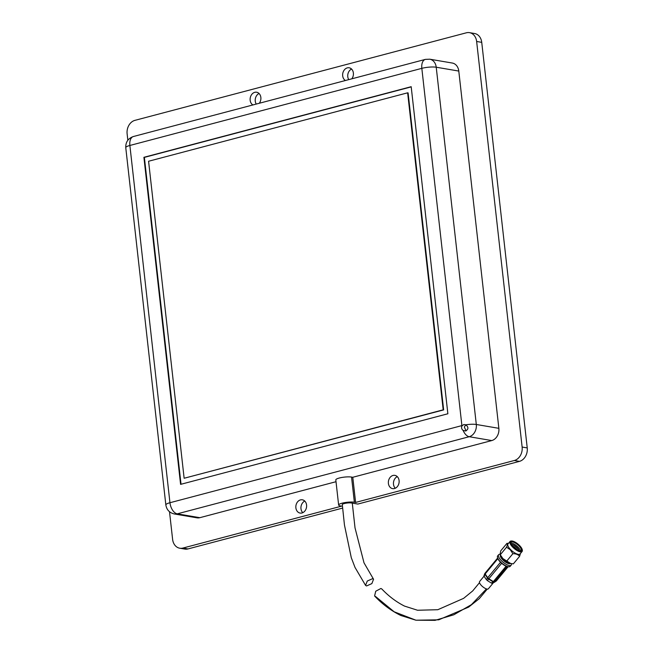 <?xml version="1.0" encoding="UTF-8"?>
<svg xmlns="http://www.w3.org/2000/svg" width="653" height="653" viewBox="0 0 653 653"><rect width="100%" height="100%" fill="white"/><g stroke="black" fill="none" stroke-linecap="round" stroke-linejoin="round"><path stroke-width="0.98" d="M466.56 424.972L465.458 425.495A3.232 2.571 -80.3 0 0 464.389 427.193L466.079 430.874M465.646 430.988L463.14 430.425C461.598 429.217 461.198 427.723 461.94 425.936L463.834 424.515L465.842 424.801C468.65 427.184 468.585 429.241 465.646 430.988M342.319 504.81A5.175 1.069 -6.4 0 1 342.237 504.647A5.175 1.069 -6.4 0 1 344.286 503.545A5.175 1.069 -6.4 0 1 351.485 502.99L357.828 504.067L519.429 461.377L514.327 460.504L355.599 502.435L352.783 477.278L351.543 477.065A8.799 1.812 -6.4 0 0 339.299 478.02A8.799 1.812 -6.4 0 0 335.813 479.89L338.638 505.055A8.799 1.812 173.6 0 0 340.384 505.92L341.625 506.132L182.897 548.063A11.387 9.06 99.7 0 1 179.746 548.21A11.387 9.06 99.7 0 1 172.612 539.378L169.511 511.74M355.599 502.435L354.367 502.222A8.799 1.812 173.6 0 0 342.123 503.177A8.799 1.812 173.6 0 0 338.638 505.055M393.008 475.457A6.726 5.355 -80.3 0 0 388.355 482.257A6.726 5.355 -80.3 0 0 392.616 488.632A6.726 5.355 -80.3 0 0 394.477 488.542A6.726 5.355 -80.3 0 0 399.138 481.734A6.726 5.355 -80.3 0 0 394.877 475.368A6.726 5.355 -80.3 0 0 393.008 475.457M397.285 476.625A6.726 5.355 -80.3 0 0 393.563 481.971A6.726 5.355 -80.3 0 0 395.302 488.24M300.494 499.896A6.726 5.355 -80.3 0 0 295.833 506.704A6.726 5.355 -80.3 0 0 300.094 513.07A6.726 5.355 -80.3 0 0 301.955 512.98A6.726 5.355 -80.3 0 0 306.616 506.181A6.726 5.355 -80.3 0 0 302.355 499.806A6.726 5.355 -80.3 0 0 300.494 499.896M304.763 501.071A6.726 5.355 -80.3 0 0 301.049 506.41A6.726 5.355 -80.3 0 0 302.788 512.678M351.812 78.817A6.726 5.355 -80.3 0 0 353.208 72.067A6.726 5.355 -80.3 0 0 349.159 67.79A6.726 5.355 -80.3 0 0 347.29 67.879A6.726 5.355 -80.3 0 0 342.719 73.699A6.726 5.355 -80.3 0 0 345.421 80.507M351.567 69.047A6.726 5.355 -80.3 0 0 348.759 79.625M259.29 103.264A6.726 5.355 -80.3 0 0 260.686 96.505A6.726 5.355 -80.3 0 0 256.637 92.228A6.726 5.355 -80.3 0 0 254.776 92.318A6.726 5.355 -80.3 0 0 250.205 98.146A6.726 5.355 -80.3 0 0 252.899 104.953M259.045 93.493A6.726 5.355 -80.3 0 0 256.245 104.064M352.783 477.278L491.766 440.563A10.35 8.236 -80.3 0 0 498.859 428.327L458.79 71.063A10.35 8.236 -80.3 0 0 452.3 63.039L429.747 59.194A10.35 8.236 -80.3 0 1 436.228 67.226A10.35 2.13 173.6 0 0 421.83 68.345L461.9 425.601A10.35 2.13 -6.4 0 1 462.21 425.519M143.905 157.308L180.587 484.371L447.868 413.765L411.186 86.694L143.905 157.308L144.37 157.381L181.036 484.257M182.897 548.063L187.999 548.928L342.621 508.083M461.94 425.936A10.35 5.893 75.2 0 1 461.9 425.601L169.951 502.728A10.35 2.13 173.6 0 0 165.846 504.932C166.654 509.813 169.502 512.825 174.392 513.984L196.945 517.821A10.35 8.236 -80.3 0 0 199.818 517.69L336.017 481.71M127.841 140.224L127.123 133.816A11.387 9.06 99.7 0 1 134.926 120.356L466.348 32.805A11.387 9.06 99.7 0 1 469.507 32.65A11.387 9.06 99.7 0 1 476.641 41.482L522.131 447.044A11.387 9.06 99.7 0 1 514.327 460.504M411.202 86.89L144.37 157.381M187.999 548.928A11.387 9.06 99.7 0 1 184.848 549.083L179.746 548.21M469.507 32.65L474.6 33.515A11.387 9.06 99.7 0 1 481.734 42.355L527.232 447.917A11.387 9.06 99.7 0 1 519.429 461.377M443.656 409.896L408.101 92.897L407.635 92.816L148.582 161.25L184.138 478.257L443.656 409.896L443.191 409.823L407.635 92.816M184.138 478.257L443.191 409.823M479.514 582.656L472.707 590.916L463.63 598.344L437.82 609.714L417.553 610.253L404.493 606.082C396.224 601.903 388.657 596.189 381.785 588.941L380.887 588.492L375.72 591.243L374.593 595.993C382.356 604.221 391.106 610.718 400.844 615.501L415.953 620.211L394.159 611.788L375.483 596.442M372.577 578.689L373.557 579.252L371.859 583.602L366.562 585.953L365.574 585.398L367.272 581.039L372.577 578.689M496.068 581.178L492.305 583.333L491.317 583.047L493.088 581.864A1.551 0.514 -58 0 0 493.35 581.578L506.116 566.184M484.044 576.183L479.612 581.521A5.689 2.024 39.7 0 0 481.555 585.668A5.689 2.024 39.7 0 0 487.048 589.063A5.689 2.024 39.7 0 0 488.379 588.786L493.309 582.843M491.317 583.047L487.432 580.623L488.583 579.048A1.551 0.514 -58 0 0 488.836 578.762L493.35 581.578A1.551 0.555 39.7 0 0 494.084 581.896A1.551 0.555 39.7 0 0 494.378 581.88A1.551 1.428 -115.8 0 1 494.076 582.15A1.551 0.816 -123.7 0 1 493.758 582.19A1.551 0.816 -123.7 0 1 493.088 581.864L488.583 579.048A1.551 0.971 -144 0 1 487.497 578.036L484.942 574.273L484.159 576.379L486.354 579.619L487.497 578.036A1.551 0.914 -34.2 0 1 487.718 577.717L500.533 562.257M484.159 576.379L484.069 575.66L484.159 576.379M487.432 580.623L486.354 579.619M492.305 583.333L496.035 581.194A1.551 1.428 -115.8 0 0 496.337 580.933L508.083 566.755M493.897 581.799L493.986 582.517L493.897 581.799M497.839 558.666L485.163 573.954A1.551 0.914 -34.2 0 0 484.942 574.273A1.551 0.686 -159.5 0 1 484.738 573.709A1.551 0.686 -159.5 0 1 484.853 573.554M519.608 556.315L513.348 563.865L509.74 563.343A7.142 2.539 -140.3 0 1 502.973 559.025A7.142 2.539 -140.3 0 1 500.663 555.817L500.084 554.446L500.712 550.879L506.973 543.329C507.601 543.696 507.454 544.986 506.548 547.206L510.287 549.744L512.858 553.703C515.878 553.646 518.123 554.519 519.608 556.315L520.417 553.515M510.826 563.572L502.941 558.617L500.288 554.756L506.548 547.206M510.409 563.482A6.522 2.318 -140.3 0 1 502.647 559.711A6.522 2.318 -140.3 0 1 500.402 555.189M511.381 563.678L511.43 564.045A8.146 2.898 -140.3 0 1 511.177 565.139A8.146 2.898 -140.3 0 1 501.316 560.568A8.146 2.898 -140.3 0 1 498.631 554.74A8.146 2.898 -140.3 0 1 499.659 554.283L500.027 554.275M511.177 565.139L510.205 566.314A8.146 2.898 -140.3 0 1 509.03 566.771A8.146 2.898 -140.3 0 1 500.345 561.743A8.146 2.898 -140.3 0 1 497.431 557.148A8.146 2.898 -140.3 0 1 497.659 555.907L498.631 554.74M508.769 566.763A7.738 2.751 -140.3 0 1 508.532 566.78A7.738 2.751 -140.3 0 1 500.28 562.004A7.738 2.751 -140.3 0 1 497.513 557.638A7.738 2.751 -140.3 0 1 497.48 557.409M522.294 550.006A7.844 2.792 -140.3 0 1 522.343 550.267A7.844 2.792 -140.3 0 1 522.122 551.459A7.844 2.792 -140.3 0 1 512.629 547.059A7.844 2.792 -140.3 0 1 510.05 541.451A7.844 2.792 -140.3 0 1 511.177 541.01A7.844 2.792 -140.3 0 1 511.446 541.01M522.122 551.459L520.057 553.948A7.844 2.792 -140.3 0 1 510.564 549.557A7.844 2.792 -140.3 0 1 507.985 543.941L510.05 541.451M519.6 545.582A7.436 2.645 -140.3 0 1 522.261 549.777A7.436 2.645 -140.3 0 1 519.429 551.042A7.436 2.645 -140.3 0 1 513.054 546.732A7.436 2.645 -140.3 0 1 511.674 540.994A7.436 2.645 -140.3 0 1 519.6 545.582M513.234 546.708A7.028 2.498 -140.3 0 1 510.719 542.741A7.028 2.498 -140.3 0 1 513.397 541.541A7.028 2.498 -140.3 0 1 519.421 545.614A7.028 2.498 -140.3 0 1 520.727 551.042A7.028 2.498 -140.3 0 1 513.234 546.708M510.777 543.002A6.62 2.359 -140.3 0 1 510.989 542.227A6.62 2.359 -140.3 0 1 518.996 545.941A6.62 2.359 -140.3 0 1 521.184 550.683A6.62 2.359 -140.3 0 1 520.457 551.034A6.62 2.359 -140.3 0 0 518.025 547.116A6.62 2.359 -140.3 0 0 510.785 543.043M511.356 544.316A5.502 1.959 -140.3 0 1 512.572 544.594A5.502 1.959 -140.3 0 1 517.111 547.712A5.502 1.959 -140.3 0 1 518.564 549.557A5.502 1.959 -140.3 0 1 519.062 550.708M512.148 544.455A6.824 2.424 -140.3 0 1 517.266 548.12A6.824 2.424 -140.3 0 1 518.784 549.948M512.581 545.99A5.502 1.959 -140.3 0 1 516.254 548.74A5.502 1.959 -140.3 0 1 517.192 549.81M512.85 546.292A6.824 2.424 -140.3 0 1 516.417 549.149A6.824 2.424 -140.3 0 1 516.841 549.606M508.442 543.386L506.973 543.329M512.858 553.703L506.597 561.254M463.14 430.425A10.35 5.893 75.2 0 0 469.205 436.718A10.35 8.236 -80.3 0 0 476.306 424.483A10.35 2.13 173.6 0 0 465.842 424.801M498.859 428.327L476.306 424.483L436.228 67.226L458.79 71.063M133.408 136.518L425.364 59.39A10.35 5.893 75.2 0 0 421.83 68.345L129.874 145.472A10.35 2.13 173.6 0 0 125.768 147.676C125.556 142.101 128.102 138.379 133.408 136.518A10.35 5.893 75.2 0 0 129.874 145.472L169.951 502.728A10.35 5.893 75.2 0 0 177.257 513.846L469.205 436.718L491.766 440.563M174.392 513.984A10.35 8.236 -80.3 0 0 177.257 513.846L199.818 517.69M354.367 502.222L351.543 477.065M527.232 447.917L522.131 447.044M481.734 42.355L476.641 41.482M486.452 588.916L471.433 604.645L453.802 614.791L435.061 620.35L415.953 620.211L438.71 619.819L468.634 607.11L479.237 598.695L487.269 589.096M507.095 566.543L494.378 581.88L496.337 580.933A1.551 0.555 39.7 0 0 496.411 580.876A1.551 0.555 39.7 0 0 496.451 580.795M483.963 575.766L484.738 573.709A1.551 1.551 0 0 1 484.991 573.261A1.551 0.555 39.7 0 1 485.065 573.203L497.61 558.07L484.991 573.261A1.551 0.555 39.7 0 0 485.163 573.954L487.718 577.717A1.551 0.555 39.7 0 0 487.815 577.856A1.551 0.555 39.7 0 0 488.836 578.762L501.659 563.294M425.364 59.39L429.747 59.194M165.846 504.932L125.768 147.676M373.557 579.252L364.007 562.837L355.02 527.861L352.285 503.12M365.574 585.398L355.02 567.441L351.29 557.703L344.449 524.963L342.286 504.467M508.107 566.763L496.411 580.876A1.551 1.551 0 0 1 496.051 581.186L494.011 582.5M508.532 566.78L509.03 566.771M522.261 549.777L522.343 550.267M511.674 540.994L511.177 541.01M497.513 557.638L497.431 557.148"/></g></svg>
